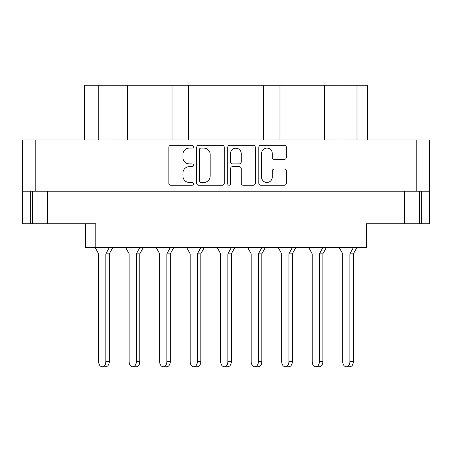 <?xml version="1.0" encoding="UTF-8"?>
<svg xmlns="http://www.w3.org/2000/svg" width="452" height="452" viewBox="0 0 452 452"><rect width="100%" height="100%" fill="white"/><g stroke="black" fill="none" stroke-linecap="round" stroke-linejoin="round"><path stroke-width="0.68" d="M261.589 177.116A5.339 5.339 0 0 0 266.929 182.455A5.339 5.339 0 0 0 272.268 177.116L272.268 171.076A1.994 1.994 0 0 1 274.268 169.076L284.348 169.076A1.994 1.994 0 0 1 286.342 171.076L286.342 183.252A1.994 1.994 0 0 1 284.348 185.252L260.787 185.252A1.994 1.994 0 0 1 258.793 183.252L258.793 147.318A1.994 1.994 0 0 1 260.787 145.318L284.348 145.318A1.994 1.994 0 0 1 286.342 147.318L286.342 157.398A1.994 1.994 0 0 1 284.348 159.398L274.268 159.398A1.994 1.994 0 0 1 272.268 157.398L272.268 153.454A5.339 5.339 0 0 0 266.929 148.115A5.339 5.339 0 0 0 261.589 153.454L261.589 177.116M229.147 185.252A1.396 1.396 0 0 0 230.543 183.851L230.543 168.681A1.994 1.994 0 0 1 232.537 166.681L239.227 166.681A1.994 1.994 0 0 1 241.221 168.681L241.221 183.252A1.994 1.994 0 0 0 243.221 185.252L253.301 185.252A1.994 1.994 0 0 0 255.301 183.252L255.301 147.318A1.994 1.994 0 0 0 253.301 145.318L229.746 145.318A1.994 1.994 0 0 0 227.746 147.318L227.746 183.851A1.396 1.396 0 0 0 229.147 185.252M224.254 183.252L224.254 147.318A1.994 1.994 0 0 0 222.254 145.318L198.699 145.318A1.994 1.994 0 0 0 196.699 147.318L196.699 183.252A1.994 1.994 0 0 0 198.699 185.252L222.254 185.252A1.994 1.994 0 0 0 224.254 183.252M22.6 191.219L22.6 139.962L429.4 139.962L429.4 191.219L22.6 191.219L22.6 223.763L95.824 223.763L95.824 247.56L366.346 247.56L366.346 223.763L429.4 223.763L429.4 191.219M189.315 148.115L192.06 148.115A1.396 1.396 0 0 0 193.456 146.719A1.396 1.396 0 0 0 192.06 145.318L170.845 145.318A1.994 1.994 0 0 0 168.85 147.318L168.85 183.252A1.994 1.994 0 0 0 170.845 185.252L192.06 185.252A1.396 1.396 0 0 0 193.456 183.851A1.396 1.396 0 0 0 192.06 182.455L189.315 182.455A6.39 6.39 0 0 1 182.924 176.065L182.924 173.071A6.39 6.39 0 0 1 189.315 166.681L192.06 166.681A1.396 1.396 0 0 0 193.456 165.285A1.396 1.396 0 0 0 192.06 163.89L189.315 163.89A6.39 6.39 0 0 1 182.924 157.499L182.924 154.505A6.39 6.39 0 0 1 189.315 148.115M32.363 191.219L32.363 223.763L32.363 191.219M95.824 247.56L85.654 247.56L85.654 223.763M419.637 191.219L419.637 223.763M98.265 139.962L98.265 85.247L367.566 85.247L367.566 139.962M111 139.962L111 85.247M84.434 139.962L84.434 85.247L98.265 85.247M341 139.962L341 85.247M324.57 139.962L324.57 85.247M279.98 139.962L279.98 85.247M263.55 139.962L263.55 85.247M188.45 139.962L188.45 85.247M172.02 139.962L172.02 85.247M127.43 139.962L127.43 85.247M200.891 148.115A1.396 1.396 0 0 0 199.496 149.51L199.496 181.06A1.396 1.396 0 0 0 200.891 182.455L203.79 182.455A6.39 6.39 0 0 0 210.18 176.065L210.18 154.505A6.39 6.39 0 0 0 203.79 148.115L200.891 148.115M241.221 153.556A5.339 5.339 0 0 0 235.882 148.216A5.339 5.339 0 0 0 230.543 153.556L230.543 161.889A1.994 1.994 0 0 0 232.537 163.89L239.227 163.89A1.994 1.994 0 0 0 241.221 161.889L241.221 153.556M95.169 247.56L98.638 253.866L98.638 361.668A5.085 3.593 -90 0 0 102.237 366.753A5.085 3.593 -90 0 0 105.83 361.668L105.83 253.866L109.299 247.56M125.679 247.56L129.148 253.866L129.148 361.668A5.085 3.593 -90 0 0 132.747 366.753A5.085 3.593 -90 0 0 136.34 361.668L136.34 253.866L139.809 247.56M156.189 247.56L159.658 253.866L159.658 361.668A5.085 3.593 -90 0 0 163.257 366.753A5.085 3.593 -90 0 0 166.85 361.668L166.85 253.866L170.319 247.56M186.699 247.56L190.168 253.866L190.168 361.668A5.085 3.593 -90 0 0 193.767 366.753A5.085 3.593 -90 0 0 197.36 361.668L197.36 253.866L200.829 247.56M217.209 247.56L220.678 253.866L220.678 361.668A5.085 3.593 -90 0 0 224.277 366.753A5.085 3.593 -90 0 0 227.87 361.668L227.87 253.866L231.339 247.56M247.719 247.56L251.188 253.866L251.188 361.668A5.085 3.593 -90 0 0 254.787 366.753A5.085 3.593 -90 0 0 258.38 361.668L258.38 253.866L261.849 247.56M278.229 247.56L281.698 253.866L281.698 361.668A5.085 3.593 -90 0 0 285.297 366.753A5.085 3.593 -90 0 0 288.89 361.668L288.89 253.866L292.359 247.56M308.739 247.56L312.208 253.866L312.208 361.668A5.085 3.593 -90 0 0 315.807 366.753A5.085 3.593 -90 0 0 319.4 361.668L319.4 253.866L322.869 247.56M339.249 247.56L342.718 253.866L342.718 361.668A5.085 3.593 -90 0 0 346.317 366.753A5.085 3.593 -90 0 0 349.91 361.668L349.91 253.866L353.379 247.56M98.638 253.866L98.638 361.668L98.638 253.866M129.148 253.866L129.148 361.668L129.148 253.866M159.658 253.866L159.658 361.668L159.658 253.866M281.698 253.866L281.698 361.668L281.698 253.866M312.208 253.866L312.208 361.668L312.208 253.866M342.718 253.866L342.718 361.668L342.718 253.866M105.683 366.753L102.237 366.753L105.683 366.753A5.085 3.593 -90 0 0 109.282 361.668L109.282 253.866L112.751 247.56M105.83 253.866L109.282 253.866M132.747 366.753L136.193 366.753A5.085 3.593 -90 0 0 139.792 361.668L139.792 253.866L143.261 247.56M136.34 253.866L139.792 253.866M166.703 366.753L163.257 366.753L166.703 366.753A5.085 3.593 -90 0 0 170.302 361.668L170.302 253.866L173.771 247.56M166.85 253.866L170.302 253.866M190.168 253.866L190.168 361.668M193.767 366.753L197.213 366.753A5.085 3.593 -90 0 0 200.812 361.668L200.812 253.866L204.281 247.56M197.36 253.866L200.812 253.866M220.678 253.866L220.678 361.668M227.723 366.753L224.277 366.753L227.723 366.753A5.085 3.593 -90 0 0 231.322 361.668L231.322 253.866L234.791 247.56M227.87 253.866L231.322 253.866M251.188 253.866L251.188 361.668M254.787 366.753L258.233 366.753A5.085 3.593 -90 0 0 261.832 361.668L261.832 253.866L265.301 247.56M258.38 253.866L261.832 253.866M285.297 366.753L288.743 366.753A5.085 3.593 -90 0 0 292.342 361.668L292.342 253.866L295.811 247.56M288.89 253.866L292.342 253.866M315.807 366.753L319.253 366.753A5.085 3.593 -90 0 0 322.852 361.668L322.852 253.866L326.321 247.56M319.4 253.866L322.852 253.866M346.317 366.753L349.763 366.753A5.085 3.593 -90 0 0 353.362 361.668L353.362 253.866L356.831 247.56M349.91 253.866L353.362 253.866M416.789 139.962L416.789 191.219M35.211 139.962L35.211 191.219M47.618 191.219L47.618 223.763M30.329 191.219L30.329 223.763M421.671 191.219L421.671 223.763M404.382 191.219L404.382 223.763M356.99 139.962L356.99 85.247M105.83 361.668L109.282 361.668M136.34 361.668L139.792 361.668M166.85 361.668L170.302 361.668M197.36 361.668L200.812 361.668M227.87 361.668L231.322 361.668M258.38 361.668L261.832 361.668M288.89 361.668L292.342 361.668M319.4 361.668L322.852 361.668M349.91 361.668L353.362 361.668"/></g></svg>

